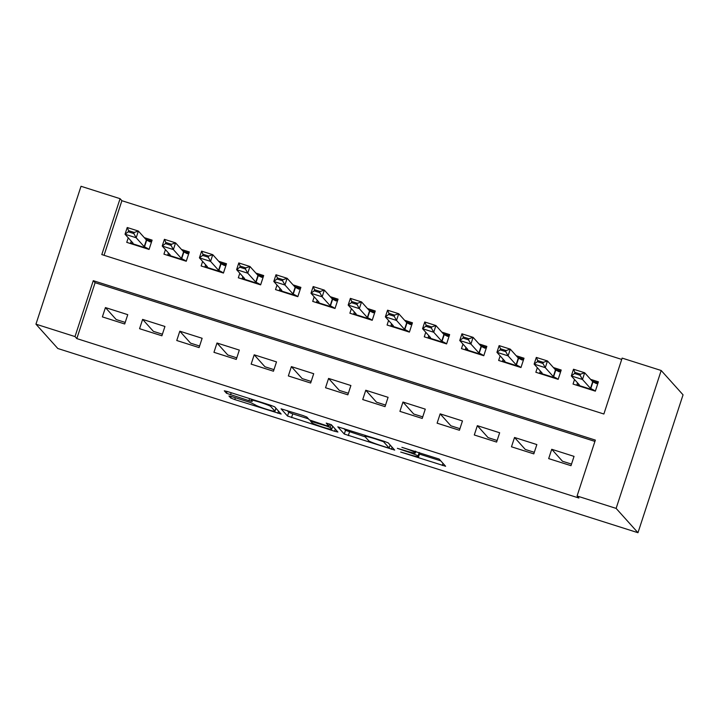 <?xml version="1.0" encoding="UTF-8"?>
<svg xmlns="http://www.w3.org/2000/svg" width="719" height="719" viewBox="0 0 719 719"><rect width="100%" height="100%" fill="white"/><g stroke="black" fill="none" stroke-linecap="round" stroke-linejoin="round"><path stroke-width="1.08" d="M400.708 452.053L445.609 466.263L439.156 459.055L401.876 447.335A12.349 0.863 -161.9 0 1 414.701 452.323L415.24 452.916A12.349 0.863 -161.9 0 1 415.294 453.042A12.349 0.863 -161.9 0 1 404.707 450.48L397.364 448.323L405.201 451.038A12.349 0.863 -161.9 0 1 418.027 456.017L418.566 456.619A12.349 0.863 -161.9 0 1 418.62 456.745A12.349 0.863 -161.9 0 1 408.033 454.183L400.708 452.053M232.246 396.753L228.948 395.998L230.754 398.002L234.762 399.566L281.147 414.045L274.694 406.837L270.695 405.282L227.617 391.603L224.301 390.803L226.503 393.266L248.945 400.681L252.252 401.481L251.156 400.24A10.318 0.719 -161.9 0 1 251.111 400.132A10.318 0.719 -161.9 0 1 260.557 402.46A10.318 0.719 -161.9 0 1 270.686 406.442L274.928 411.151A10.318 0.719 -161.9 0 1 274.964 411.259A10.318 0.719 -161.9 0 1 265.527 408.931A10.318 0.719 -161.9 0 1 255.398 404.95L250.679 402.613L232.246 396.753M594.919 441.403L95.097 282.693L76.825 338.595L75.001 336.573L35.95 324.17L57.808 348.499L637.978 532.716L683.05 394.83L661.192 370.501L622.142 358.107L603.87 414.009L101.801 254.58L120.073 198.678L81.022 186.284L35.95 324.17M76.825 338.595L578.894 498.024L577.078 495.993L616.129 508.396L637.978 532.716M344.284 434.051L394.677 450.094L388.233 442.886L384.225 441.331L337.831 426.852L344.284 434.051L345.506 430.33L365.207 436.873M335.306 429.135L334.605 431.265L287.519 416.031L281.066 408.823L302.816 415.483L306.824 417.038L309.431 419.941L325.671 425.387L328.978 426.187L326.246 423.123M334.605 431.265L337.903 432.029L331.36 424.74L326.237 423.096M128.243 237.8L126.751 242.357L149.067 249.439L152.113 240.128L144.294 237.647M165.433 249.61L163.941 254.167L186.257 261.249L189.304 251.938L181.485 249.457M202.623 261.419L201.131 265.976L223.447 273.058L226.494 263.747L218.675 261.267M239.813 273.229L238.322 277.786L260.637 284.868L263.684 275.557L255.865 273.076M277.004 285.039L275.512 289.595L297.828 296.677L300.875 287.366L293.055 284.877M314.194 296.848L312.702 301.405L335.018 308.487L338.065 299.176L330.246 296.686M351.384 308.658L349.892 313.214L372.208 320.297L375.255 310.985L367.436 308.496M388.575 320.467L387.083 325.024L409.399 332.106L412.445 322.786L404.626 320.306M425.765 332.277L424.273 336.834L446.589 343.916L449.636 334.596L441.817 332.115M462.955 344.086L461.463 348.643L483.779 355.725L486.826 346.405L479.016 343.925M500.145 355.887L498.653 360.453L520.969 367.535L524.016 358.215L516.206 355.734M537.336 367.697L535.844 372.262L558.16 379.344L561.206 370.024L553.396 367.544M548.678 458.605L570.994 465.687L574.041 456.376L551.725 449.285L548.678 458.605M511.488 446.796L533.804 453.878L536.841 444.567L514.534 437.476L511.488 446.796M474.297 434.986L496.613 442.068L499.651 432.757L477.344 425.666L474.297 434.986M437.107 423.176L459.423 430.259L462.461 420.948L440.154 413.856L437.107 423.176M399.917 411.367L422.233 418.449L425.271 409.138L402.964 402.047L399.917 411.367M362.727 399.557L385.033 406.639L388.08 397.328L365.764 390.237L362.727 399.557M325.536 387.748L347.843 394.83L350.89 385.519L328.574 378.428L325.536 387.748M288.346 375.938L310.653 383.02L313.7 373.709L291.384 366.618L288.346 375.938M251.156 364.129L273.463 371.22L276.509 361.9L254.193 354.809L251.156 364.129M213.956 352.319L236.272 359.41L239.319 350.09L217.003 343.008L213.956 352.319M176.766 340.509L199.082 347.601L202.129 338.281L179.813 331.198L176.766 340.509M139.576 328.7L161.892 335.791L164.939 326.471L142.623 319.389L139.576 328.7M127.748 314.661L105.432 307.579L102.386 316.89L124.702 323.981L127.748 314.661M621.719 359.419L121.888 200.709L104.048 255.299M574.526 379.506L573.043 384.072L595.35 391.154L598.397 381.834L590.587 379.353M121.888 200.709L120.073 198.678M577.078 495.993L595.35 440.091L93.272 280.671L75.001 336.573M616.129 508.396L661.192 370.501M95.097 282.693L93.272 280.671M551.725 449.285L562.465 461.247L571.506 464.115M514.534 437.476L525.274 449.438L534.316 452.305M497.126 440.495L488.084 437.628L477.344 425.666M459.935 428.686L450.894 425.819L440.154 413.856M422.745 416.876L413.704 414.009L402.964 402.047M385.555 405.067L376.513 402.2L365.764 390.237M348.364 393.257L339.323 390.39L328.574 378.428M311.174 381.447L302.133 378.58L291.384 366.618M273.984 369.638L264.943 366.771L254.193 354.809M236.794 357.837L227.752 354.961L217.003 343.008M199.594 346.028L190.562 343.152L179.813 331.198M162.404 334.218L153.372 331.342L142.623 319.389M125.214 322.409L116.181 319.533L105.432 307.579M418.62 456.745L419.833 453.015A12.349 0.863 -161.9 0 0 419.788 452.889L418.566 456.619M419.483 454.102L440.774 460.861M343.88 428.524L345.506 430.33M386.858 447.461L389.177 448.018L383.515 441.7L375.417 438.932A12.349 0.863 -161.9 0 0 364.821 436.37A12.349 0.863 -161.9 0 0 364.875 436.496L368.739 440.792A12.349 0.863 -161.9 0 0 381.564 445.78L386.858 447.461M333.086 426.673L332.609 426.52M308.442 418.844L292.75 413.856L291.528 417.586M287.115 410.495L288.741 412.302L292.75 413.856M312.145 422.961A10.318 0.719 -161.9 0 0 322.274 426.933A10.318 0.719 -161.9 0 0 331.72 429.261A10.318 0.719 -161.9 0 0 331.675 429.162L330.183 427.499L326.174 425.945L310.635 421.262L312.145 422.961M275.871 408.5L276.321 408.644M592.079 381.016L598.028 382.912L595.341 391.145M577.528 382.85L576.746 385.24M579.271 384.926L577.438 384.998L594.236 390.327L590.497 388.404L582.48 379.479L571.317 375.938L579.307 384.827M574.553 373.503L571.317 375.938L573.51 369.233L584.673 372.775L582.48 379.479L580.125 375.273L580.494 374.159L574.912 372.388L574.553 373.503L580.125 375.273M598.028 382.912L596.428 383.622L592.681 381.69L584.673 372.775L580.494 374.159M594.236 390.327L594.757 390.965M574.912 372.388L573.51 369.233M560.856 371.112L558.151 379.335M540.337 371.04L539.556 373.44M554.888 369.207L560.838 371.103L559.238 371.813L555.49 369.881L547.483 360.965L545.29 367.67L534.127 364.129L542.144 373.053L540.248 373.188L557.045 378.518L553.297 376.594L545.29 367.67L542.935 363.463L543.303 362.349L537.722 360.579L537.363 361.693L542.935 363.463M537.363 361.693L534.127 364.129L536.32 357.424L547.483 360.965L543.303 362.349M557.045 378.518L557.567 379.156M537.722 360.579L536.32 357.424M523.666 359.302L520.96 367.535M503.147 359.23L502.365 361.63M517.698 357.397L523.648 359.293L522.048 360.003L518.3 358.071L510.292 349.155L508.099 355.869L496.937 352.319L504.954 361.244L503.057 361.378L519.855 366.708L516.107 364.785L508.099 355.869L505.745 351.654L506.113 350.539L500.532 348.769L500.172 349.883L505.745 351.654M500.172 349.883L496.937 352.319L499.13 345.614L510.292 349.155L506.113 350.539M519.855 366.708L520.376 367.346M500.532 348.769L499.13 345.614M486.475 347.493L483.77 355.725M465.957 347.421L465.175 349.82M480.508 345.587L486.457 347.484L484.858 348.194L481.11 346.27L473.102 337.346L470.909 344.059L459.747 340.509L467.763 349.434L465.867 349.569L482.665 354.898L478.917 352.975L470.909 344.059L468.554 339.844L468.923 338.73L463.342 336.959L462.982 338.074L468.554 339.844M462.982 338.074L459.747 340.509L461.94 333.805L473.102 337.346L468.923 338.73M482.665 354.898L483.186 355.537M463.342 336.959L461.94 333.805M443.317 333.778L449.267 335.674L446.58 343.916M428.767 335.611L427.985 338.011M430.51 337.687L428.677 337.759L445.474 343.089L441.727 341.166L433.719 332.25L422.556 328.7L430.537 337.588M425.792 326.264L422.556 328.7L424.749 321.995L435.912 325.536L433.719 332.25L431.364 328.035L431.733 326.92L426.151 325.15L425.792 326.264L431.364 328.035M449.267 335.674L447.667 336.384L443.92 334.461L435.912 325.536L431.733 326.92M445.474 343.089L445.996 343.727M426.151 325.15L424.749 321.995M406.127 321.968L412.077 323.865L409.39 332.106M391.576 323.802L390.794 326.201M393.32 325.878L391.487 325.95L408.284 331.279L404.536 329.356L396.529 320.44L385.366 316.89L393.347 325.779M388.602 314.455L385.366 316.89L387.559 310.186L398.721 313.727L396.529 320.44L394.174 316.225L394.542 315.111L388.961 313.34L388.602 314.455L394.174 316.225M412.077 323.865L410.477 324.575L406.729 322.651L398.721 313.727L394.542 315.111M408.284 331.279L408.805 331.917M388.961 313.34L387.559 310.186M374.896 312.064L372.199 320.297M354.386 311.992L353.595 314.392M368.937 310.159L374.887 312.055L373.287 312.765L369.539 310.842L361.531 301.917L359.338 308.631L348.176 305.081L356.193 314.005L354.296 314.14L371.094 319.47L367.346 317.546L359.338 308.631L356.983 304.416L357.352 303.301L351.771 301.531L351.411 302.645L356.983 304.416M351.411 302.645L348.176 305.081L350.369 298.376L361.531 301.917L357.352 303.301M371.094 319.47L371.615 320.108M351.771 301.531L350.369 298.376M337.705 300.254L335 308.487M317.196 300.183L316.405 302.582M331.747 298.349L337.696 300.245L336.097 300.955L332.349 299.032L324.341 290.108L322.148 296.821L310.985 293.271L319.002 302.196L317.106 302.331L333.904 307.66L330.156 305.737L322.148 296.821L319.793 292.606L320.162 291.492L314.58 289.721L314.212 290.836L319.793 292.606M314.212 290.836L310.985 293.271L313.178 286.566L324.341 290.108L320.162 291.492M333.904 307.66L334.425 308.298M314.58 289.721L313.178 286.566M294.547 286.539L300.506 288.436L297.81 296.677M280.006 288.373L279.215 290.773M281.749 290.449L279.916 290.521L296.713 295.851L292.966 293.927L284.958 285.012L273.795 281.471L281.776 290.35M277.022 279.026L273.795 281.471L275.988 274.757L287.142 278.298L284.958 285.012L282.603 280.805L282.971 279.682L277.39 277.911L277.022 279.026L282.603 280.805M300.506 288.436L298.906 289.146L295.158 287.223L287.142 278.298L282.971 279.682M296.713 295.851L297.235 296.489M277.39 277.911L275.988 274.757M257.357 274.73L263.316 276.626L260.62 284.868M242.815 276.563L242.024 278.963M244.559 278.639L242.725 278.711L259.523 284.041L255.775 282.118L247.758 273.202L236.605 269.661L244.586 278.541M239.831 267.216L236.605 269.661L238.798 262.947L249.951 266.488L247.758 273.202L245.413 268.996L245.781 267.872L240.2 266.102L239.831 267.216L245.413 268.996M263.316 276.626L261.716 277.336L257.968 275.413L249.951 266.488L245.781 267.872M259.523 284.041L260.044 284.679M240.2 266.102L238.798 262.947M220.167 262.92L226.126 264.817L223.429 273.058M205.616 264.754L204.834 267.153M207.36 266.83L205.535 266.902L222.333 272.231L218.585 270.308L210.568 261.392L199.415 257.851L207.396 266.731M202.641 255.416L199.415 257.851L201.608 251.138L212.761 254.679L210.568 261.392L208.222 257.186L208.591 256.063L203.01 254.292L202.641 255.416L208.222 257.186M226.126 264.817L224.526 265.527L220.778 263.603L212.761 254.679L208.591 256.063M222.333 272.231L222.854 272.869M203.01 254.292L201.608 251.138M188.944 253.016L186.239 261.249M168.426 252.944L167.644 255.344M182.977 251.12L188.935 253.007L187.335 253.717L183.588 251.794L175.571 242.869L173.378 249.583L162.224 246.042L170.241 254.957L168.345 255.092L185.143 260.422L181.395 258.498L173.378 249.583L171.032 245.377L171.401 244.253L165.819 242.483L165.451 243.606L171.032 245.377M165.451 243.606L162.224 246.042L164.417 239.328L175.571 242.869L171.401 244.253M185.143 260.422L185.664 261.06M165.819 242.483L164.417 239.328M151.754 241.207L149.049 249.439M131.235 241.135L130.454 243.534M145.786 239.31L151.745 241.198L150.145 241.908L146.397 239.984L138.381 231.06L136.188 237.773L125.034 234.232L133.051 243.148L131.155 243.283L147.952 248.612L144.204 246.689L136.188 237.773L133.842 233.567L134.21 232.444L128.629 230.673L128.261 231.797L133.842 233.567M128.261 231.797L125.034 234.232L127.227 227.519L138.381 231.06L134.21 232.444M147.952 248.612L148.474 249.25M128.629 230.673L127.227 227.519M419.204 452.44L418.027 456.017M415.753 451.343L415.24 452.916M415.097 451.137L414.701 452.323M442.994 463.333L442.293 465.463M392.071 447.164L391.37 449.294M349.515 431.885L348.293 435.615M389.177 448.018L390.147 445.025L389.159 447.991M383.685 441.16L383.515 441.7M288.741 412.302L287.519 416.031M328.978 426.187L329.679 424.03L328.96 426.142M332.645 426.178L331.675 429.162M331.126 424.605L330.183 427.499M275.898 408.176L274.928 411.151M271.027 405.39L270.686 406.442M249.628 398.596L248.945 400.681M231.194 392.736L230.511 394.83M227.096 391.442L226.503 393.266M278.541 411.115L277.84 413.236M235.356 397.742L234.762 399.566M231.266 396.457L230.754 398.002M592.681 381.69L590.497 388.404M592.968 381.87L590.775 388.584M555.49 369.881L553.297 376.594M555.778 370.06L553.585 376.774M518.3 358.071L516.107 364.785M518.588 358.251L516.395 364.964M481.11 346.27L478.917 352.975M481.397 346.441L479.205 353.155M443.92 334.461L441.727 341.166M444.207 334.632L442.014 341.345M406.729 322.651L404.536 329.356M407.017 322.822L404.824 329.536M369.539 310.842L367.346 317.546M369.827 311.012L367.634 317.726M332.349 299.032L330.156 305.737M332.636 299.212L330.443 305.917M295.158 287.223L292.966 293.927M295.446 287.402L293.253 294.107M257.968 275.413L255.775 282.118M258.256 275.593L256.063 282.297M220.778 263.603L218.585 270.308M221.066 263.783L218.873 270.488M183.588 251.794L181.395 258.498M183.875 251.974L181.682 258.678M146.397 239.984L144.204 246.689M146.685 240.164L144.492 246.869M415.843 451.37L415.294 453.042M365.18 435.283L364.821 436.37M332.699 426.241L331.72 429.261M310.851 420.597L310.635 421.262M275.952 408.239L274.964 411.259M251.425 399.162L251.111 400.132"/></g></svg>
